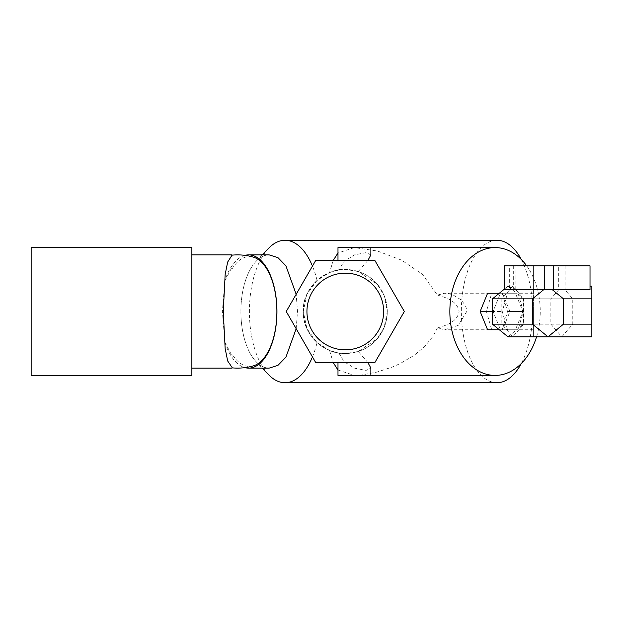 <?xml version="1.0" encoding="UTF-8"?>
<svg xmlns="http://www.w3.org/2000/svg" width="623" height="623" viewBox="0 0 623 623"><rect width="100%" height="100%" fill="white"/><g stroke="black" fill="none" stroke-linecap="round" stroke-linejoin="round"><path stroke-width="0.47" stroke-dasharray="3.12 2.34" d="M515.423 329.762L500.51 329.762L493.05 311.5L500.51 293.238L515.423 293.238L522.876 311.5L515.423 329.762L502.504 329.762L509.964 311.5L522.876 311.5M499.342 329.762L500.51 329.762M487.599 329.762L502.504 329.762M492.466 311.5L493.05 311.5M499.342 293.238L500.51 293.238M509.964 311.5L502.504 293.238L515.423 293.238M502.504 293.238L487.599 293.238M383.643 311.5A38.353 38.353 0 0 1 345.29 349.853A38.353 38.353 0 0 1 306.937 311.5A38.353 38.353 0 0 0 345.29 349.853A38.353 38.353 0 0 0 383.643 311.5A38.353 38.353 0 0 1 345.29 349.853A38.353 38.353 0 0 1 306.937 311.5A38.353 38.353 0 0 1 345.29 273.147A38.353 38.353 0 0 1 383.643 311.5A38.353 38.353 0 0 0 345.29 273.147A38.353 38.353 0 0 0 306.937 311.5A38.353 38.353 0 0 1 345.29 273.147A38.353 38.353 0 0 1 383.643 311.5M333.243 260.359L329.544 272.555L317.06 280.397L306.944 294.336L303.284 311.5L306.944 328.664L317.06 342.603L329.544 350.445L337.985 352.867C339.792 354.129 346.559 353.662 358.272 351.45L377.203 338.819L384.134 327.488L387.296 311.5A42.006 42.006 0 0 1 345.29 353.506A42.006 42.006 0 0 1 303.284 311.5A42.006 42.006 0 0 0 345.29 353.506A42.006 42.006 0 0 0 387.296 311.5C386.003 338.382 366.9 353.007 345.29 353.506C325.066 354.744 302.264 334.722 303.284 311.5C301.898 285.996 329.52 265.694 349.877 269.743C369.377 272.243 386.182 286.448 387.296 311.5L384.134 295.512L377.203 284.181L358.272 271.55L367.952 260.359M337.985 260.359L337.985 270.133L338.85 269.993L329.544 272.555M437.455 295.068C445.85 297.63 457.181 300.66 459.112 311.5C457.181 322.34 445.85 325.37 437.455 327.932L444.705 329.762L458.271 325.323L466.736 311.5L466.277 308.058L464.992 304.849L460.903 299.741L452.96 294.889L448.724 293.643L444.705 293.238L437.455 295.068L422.472 274.361L401.594 260.141L377.561 251.053L354.339 247.58L370.856 247.58L337.985 247.58M370.856 254.9L366.114 252.619L354.612 254.823L344.145 261.255L338.85 269.993M191.868 375.42L191.868 247.58M31.15 247.58L31.15 375.42M256.123 361.714A56.615 28.308 -90 0 1 240.891 311.5A56.615 28.308 -90 0 1 269.198 254.885A56.615 28.308 -90 0 0 256.123 261.286A56.615 28.308 -90 0 0 240.891 311.5A56.615 28.308 -90 0 0 269.198 368.115A56.615 28.308 -90 0 1 256.123 361.714L262.267 368.115M296.174 328.703L297.506 311.5L296.174 294.297M232.052 255.625L232.052 268.949L232.052 267.088L224.778 281.02L222.395 311.5L224.778 341.98A56.615 28.308 -90 0 0 244.932 367.632M224.778 341.98L232.052 355.912L232.052 354.051L232.052 367.85L232.052 355.912M232.052 367.85L232.052 367.375M253.382 365.857A54.925 27.467 90 0 1 232.052 354.051M268.568 248.328A71.232 35.612 -90 0 0 249.402 311.5A71.232 35.612 -90 0 0 268.568 374.672M312.458 356.909A71.232 35.612 -90 0 0 317.06 342.603M337.985 352.867L337.985 362.641M338.85 353.007L344.145 361.745L354.612 368.177L366.114 370.381L370.856 368.1M337.985 375.42L370.856 375.42L354.339 375.42L361.519 374.999L376.86 372.126L392.607 366.939L400.262 363.521L414.381 355.165L424.551 346.653L433.094 336.218L437.455 327.932M329.544 350.445L333.243 362.641M337.985 370.007L354.339 375.42M521.264 259.417A71.232 35.612 90 0 1 532.579 311.5A71.232 35.612 90 0 1 521.264 363.583M496.967 382.732A71.232 35.612 90 0 1 461.347 311.5A71.232 35.612 90 0 1 496.967 240.268M367.952 362.641L358.272 351.45M536.559 336.809A63.92 45.199 90 0 0 540.25 311.5A63.92 45.199 90 0 0 526.684 265.842M533.405 311.5L533.405 329.762L533.405 311.5M354.339 247.58L337.985 252.993M502.239 329.762L491.695 329.762L486.423 311.5L491.695 293.238L502.239 293.238L507.511 311.5L502.239 329.762L518.056 329.762L523.328 311.5L518.056 293.238L507.511 293.238L502.239 311.5L507.511 329.762L518.056 329.762M317.06 280.397A71.232 35.612 -90 0 0 312.458 266.091M502.239 293.238L518.056 293.238M491.695 293.238L507.511 293.238M507.511 311.5L523.328 311.5M491.695 329.762L507.511 329.762M486.423 311.5L502.239 311.5M303.284 311.5A42.006 42.006 0 0 1 345.29 269.494A42.006 42.006 0 0 1 387.296 311.5A42.006 42.006 0 0 0 345.29 269.494A42.006 42.006 0 0 0 303.284 311.5M232.052 268.949A54.925 27.467 90 0 1 253.382 257.143M232.052 267.088L232.052 255.15M244.932 255.368A56.615 28.308 -90 0 0 224.778 281.02M358.272 271.55C346.559 269.338 339.792 268.871 337.985 270.133M374.812 362.641L315.76 362.641L286.237 311.5L315.76 260.359L374.812 260.359L404.335 311.5L374.812 362.641L404.335 311.5L374.812 260.359L315.76 260.359L286.237 311.5L315.76 362.641L374.812 362.641L404.335 311.5L374.812 260.359L315.76 260.359L286.237 311.5L315.76 362.641L374.812 362.641M507.963 336.809L523.46 324.155L523.46 298.845L563.496 298.845L533.405 298.845L533.405 336.809L533.405 289.586L590.02 289.586L533.405 289.586L590.02 289.586L590.02 265.842L533.405 265.842L533.405 298.845L591.85 298.845L591.85 336.809M591.85 286.191L591.85 298.845M523.46 324.155L591.85 324.155M533.405 336.809L547.999 336.809M513.313 289.586L553.349 289.586L533.405 289.586L533.405 265.842L513.313 265.842L513.313 289.586L508.75 286.191L504.599 289.586L552.157 289.586L512.9 289.586M564.75 289.586L558.878 289.586L550.857 298.845L550.857 324.155L561.814 336.809L572.771 324.155L572.771 298.845L564.75 289.586L515.751 289.586L516.054 265.842L509.661 265.842L509.661 289.586L512.815 286.191L515.751 289.586M512.784 286.191L523.741 298.845L523.741 324.155L512.784 336.809L501.827 324.155L501.827 298.845L512.815 286.191M523.741 298.845L572.771 298.845M501.827 324.155L550.857 324.155M501.827 298.845L550.857 298.845M512.784 336.809L561.814 336.809M523.741 324.155L572.771 324.155M558.878 289.586L509.879 289.586M565.084 265.842L565.084 289.586L558.699 289.586L558.699 265.842L565.084 265.842L516.054 265.842M558.699 265.842L509.661 265.842M558.699 289.586L509.661 289.586M565.084 289.586L516.054 289.586M523.46 298.845L507.963 286.191L508.75 286.191M507.963 286.191L504.272 289.204M504.272 265.842L513.313 265.842M533.405 329.762L444.705 329.762M533.405 293.238L444.705 293.238M256.123 261.286L262.267 254.885"/><path stroke-width="0.93" d="M499.342 293.238L487.599 293.238L480.138 311.5L487.599 329.762L499.342 329.762M480.138 311.5L492.466 311.5M306.937 311.5A38.353 38.353 0 0 0 345.29 349.853A38.353 38.353 0 0 0 383.643 311.5A38.353 38.353 0 0 0 345.29 273.147A38.353 38.353 0 0 0 306.937 311.5M367.952 260.359L370.856 254.9L370.856 247.58L337.985 247.58L337.985 260.359M191.868 311.5L191.868 375.42L31.15 375.42L31.15 247.58L191.868 247.58L191.868 311.5M244.932 367.632A56.615 28.308 -90 0 0 248.639 368.115L269.198 368.115L277.983 365.319L285.902 357.213L296.174 328.703M248.639 368.115A56.615 28.308 -90 0 0 276.947 311.5A56.615 28.308 -90 0 0 248.639 254.885A56.615 28.308 -90 0 0 244.932 255.368M232.052 367.375L232.052 367.85A56.615 56.615 0 0 0 253.382 365.857A54.925 27.467 90 0 0 276.885 311.5A54.925 27.467 90 0 0 253.382 257.143A56.615 56.615 0 0 0 232.052 255.15L227.668 262.034L225.16 274.455L223.268 311.5L225.16 348.545L227.668 360.966L232.052 367.375M262.267 368.115L268.568 374.672A71.232 35.612 -90 0 0 285.015 382.732A71.232 35.612 -90 0 0 312.458 356.909M337.985 362.641L337.985 375.42L370.856 375.42L370.856 368.1L367.952 362.641M333.243 362.641L337.985 370.007M521.264 363.583A71.232 35.612 90 0 1 496.967 382.732L285.015 382.732M526.684 265.842A63.92 45.199 90 0 0 495.051 247.58A63.92 45.199 90 0 0 449.853 311.5A63.92 45.199 90 0 0 495.051 375.42A63.92 45.199 90 0 0 536.559 336.809M337.985 252.993L333.243 260.359M312.458 266.091A71.232 35.612 -90 0 0 285.015 240.268L496.967 240.268A71.232 35.612 90 0 1 521.264 259.417M285.015 240.268A71.232 35.612 -90 0 0 268.568 248.328L262.267 254.885M296.174 294.297L285.902 265.787L277.983 257.681L269.198 254.885L248.639 254.885M374.812 362.641L315.76 362.641L286.237 311.5L315.76 260.359L374.812 260.359L404.335 311.5L374.812 362.641M590.02 286.191L591.85 286.191L591.85 336.809L547.999 336.809L532.501 324.155L532.501 298.845L543.848 289.586M552.157 289.586L563.496 298.845L563.496 324.155L591.85 324.155M563.496 298.845L591.85 298.845M553.349 289.586L590.02 289.586L590.02 265.842L544.307 265.842L544.307 289.586L553.349 289.586L553.349 265.842M563.496 324.155L547.999 336.809L507.963 336.809L492.466 324.155L532.501 324.155M504.272 289.204L492.466 298.845L532.501 298.845M492.466 298.845L492.466 324.155M544.307 289.586L504.272 289.586L504.272 265.842L544.307 265.842M191.868 368.115L232.052 368.115M495.051 375.42L370.856 375.42M495.051 247.58L370.856 247.58M191.868 254.885L232.052 254.885"/></g></svg>
